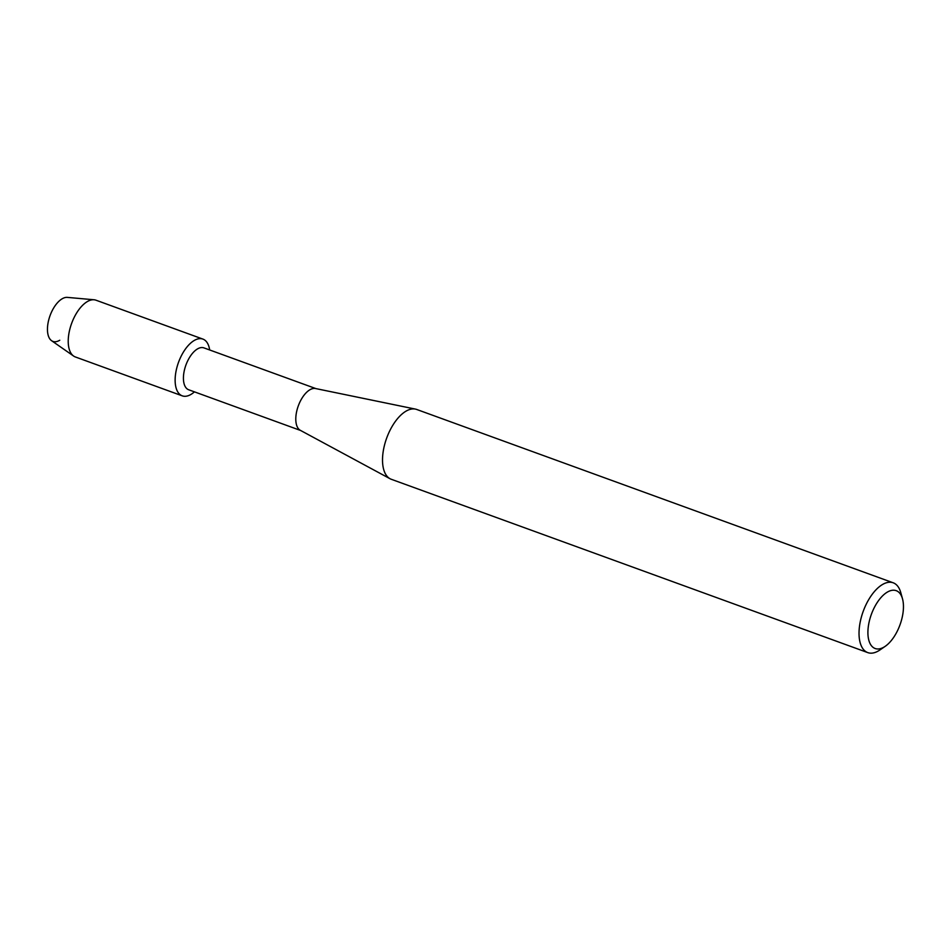 <?xml version="1.0" encoding="UTF-8"?>
<svg xmlns="http://www.w3.org/2000/svg" width="950" height="950" viewBox="0 0 950 950"><rect width="100%" height="100%" fill="white"/><g stroke="black" fill="none" stroke-linecap="round" stroke-linejoin="round"><path stroke-width="1.43" d="M59.755 340.242A23.239 11.519 -70 0 1 47.5 327.619A23.239 11.519 -70 0 1 61.999 298.882A23.239 11.519 -70 0 1 67.343 297.386L94.05 299.772A30.198 14.963 -70 0 1 95.986 300.2L202.896 339.091A30.198 14.963 -70 0 1 209.677 349.968A30.198 14.963 -70 0 0 194.026 340.599A30.198 14.963 -70 0 1 202.896 339.091M300.675 430.504L188.682 389.761A22.289 11.044 -70 0 1 184.241 370.868A22.289 11.044 -70 0 1 197.374 348.994A22.289 11.044 -70 0 1 203.917 347.878L315.911 388.609M191.116 394.333A30.198 14.963 -70 0 1 175.192 377.934A30.198 14.963 -70 0 1 194.026 340.599A30.198 14.963 -70 0 0 176.237 370.251A30.198 14.963 -70 0 0 182.246 395.841A30.198 14.963 -70 0 0 191.116 394.333A30.198 14.963 -70 0 0 194.441 391.863A30.198 14.963 -70 0 1 191.116 394.333M885.21 646.321L879.926 649.966A37.145 18.406 -70 0 1 878.691 650.75A37.145 18.406 -70 0 1 867.789 652.614L391.269 479.275A37.145 18.406 -70 0 1 390.046 478.729L300.319 430.314A22.289 11.044 -70 0 1 296.78 410.982A22.289 11.044 -70 0 1 309.736 389.868A22.289 11.044 -70 0 1 315.519 388.526L415.376 409.094A37.145 18.406 -70 0 1 416.67 409.45L893.178 582.789A37.145 18.406 -70 0 1 900.778 592.61L902.5 598.809A30.78 15.248 -70 0 1 885.21 646.321A30.78 15.248 -70 0 1 884.201 646.974A30.78 15.248 -70 0 1 867.967 630.254A30.78 15.248 -70 0 1 887.169 592.206A30.78 15.248 -70 0 1 902.5 598.809M390.046 478.729A37.145 18.406 -70 0 1 384.168 446.5A37.145 18.406 -70 0 1 405.757 411.314A37.145 18.406 -70 0 1 415.376 409.094M867.789 652.614A37.145 18.406 -70 0 1 860.391 621.122A37.145 18.406 -70 0 1 882.277 584.642A37.145 18.406 -70 0 1 893.178 582.789M182.246 395.841L75.335 356.951A30.198 14.963 -70 0 1 73.589 356.036A30.198 14.963 -70 0 1 69.766 329.472A30.198 14.963 -70 0 1 87.115 301.708A30.198 14.963 -70 0 1 94.05 299.772M73.589 356.036L51.585 340.706A23.239 11.519 -70 0 1 48.64 320.257A23.239 11.519 -70 0 1 61.999 298.882"/></g></svg>

